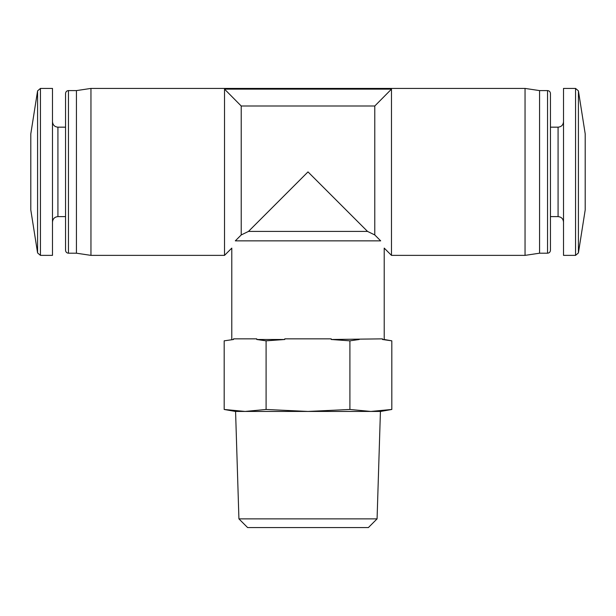 <?xml version="1.0" encoding="UTF-8"?>
<svg xmlns="http://www.w3.org/2000/svg" width="616" height="616" viewBox="0 0 616 616"><rect width="100%" height="100%" fill="white"/><g stroke="black" fill="none" stroke-linecap="round" stroke-linejoin="round"><path stroke-width="0.92" d="M37.584 252.922L37.584 90.868L30.8 133.857L30.8 209.94L37.584 252.922L40.448 255.37L52.483 255.37L52.483 88.419L40.448 88.419L40.448 255.37M585.2 171.895L585.2 133.857L578.416 90.868L578.416 252.922L585.2 209.94L585.2 171.895M391.476 89.135L224.524 89.135L241.218 106.006L374.782 106.006L391.476 89.135L391.476 255.37L384.215 248.117L384.222 339.493L382.482 339.493L391.822 340.833L382.482 339.493L382.482 338.854L331.239 339.493L349.911 340.833L359.244 339.493M233.518 339.493L224.178 340.833L233.518 339.493L233.518 338.854L256.757 338.854L256.757 339.493L266.089 340.833L284.761 339.493L256.757 339.493M224.524 89.135L224.524 255.37L231.785 248.117L231.778 339.493M235.32 240.856L241.218 234.95L235.32 240.856C230.7 250.381 230.7 250.381 235.32 240.856L380.68 240.856L374.782 234.95L367.521 231.416L248.479 231.416L241.218 234.95L241.218 106.006M367.521 231.416L308 171.895L248.479 231.416M374.782 106.006L374.782 234.95L380.68 240.856C385.3 250.381 385.3 250.381 380.68 240.856M331.239 339.493L331.239 338.854L284.761 338.854L284.761 339.493M68.453 253.199L68.453 90.598C66.705 90.752 65.743 91.722 65.55 93.501L65.55 250.289C65.743 252.075 66.705 253.037 68.453 253.199L76.438 253.199L90.96 255.37L224.524 255.37M68.453 90.598L76.438 90.598L76.438 253.199M76.438 90.598L90.96 88.419L90.96 255.37M90.96 88.419L525.04 88.419L525.04 255.37L391.476 255.37M525.04 88.419L539.562 90.598L539.562 253.199L525.04 255.37M550.45 127.166L558.073 127.166L558.073 216.624L550.45 216.624L550.45 93.501L550.45 250.289C550.257 252.075 549.295 253.037 547.547 253.199L547.547 90.598C549.295 90.752 550.257 91.722 550.45 93.501M575.552 255.37L575.552 88.419L563.517 88.419L563.517 255.37L575.552 255.37L578.416 252.922M224.178 340.833L224.178 409.463L228.374 410.14M384.222 339.493L391.822 340.833L391.822 409.463L370.863 411.442L349.911 409.463L308 411.442L266.089 409.463L245.137 411.442L224.178 409.463L235.412 411.442L370.863 411.442L245.137 411.442M349.911 340.833L349.911 409.463M266.089 340.833L266.089 409.463M238.923 518.872L377.077 518.872L368.368 527.581L247.632 527.581L238.923 518.872L235.574 411.442M391.822 409.463L380.588 411.442L370.863 411.442M52.483 121.722C52.837 125.056 54.655 126.873 57.927 127.166L57.927 216.624C54.655 216.917 52.837 218.734 52.483 222.068M37.584 90.868L40.448 88.419M57.927 216.624L65.55 216.624M57.927 127.166L65.55 127.166M539.562 253.199L547.547 253.199M539.562 90.598L547.547 90.598M558.073 127.166C561.345 126.873 563.163 125.056 563.517 121.722M558.073 216.624C561.345 216.917 563.163 218.734 563.517 222.068M575.552 88.419L578.416 90.868M377.077 518.872L380.426 411.442"/></g></svg>
